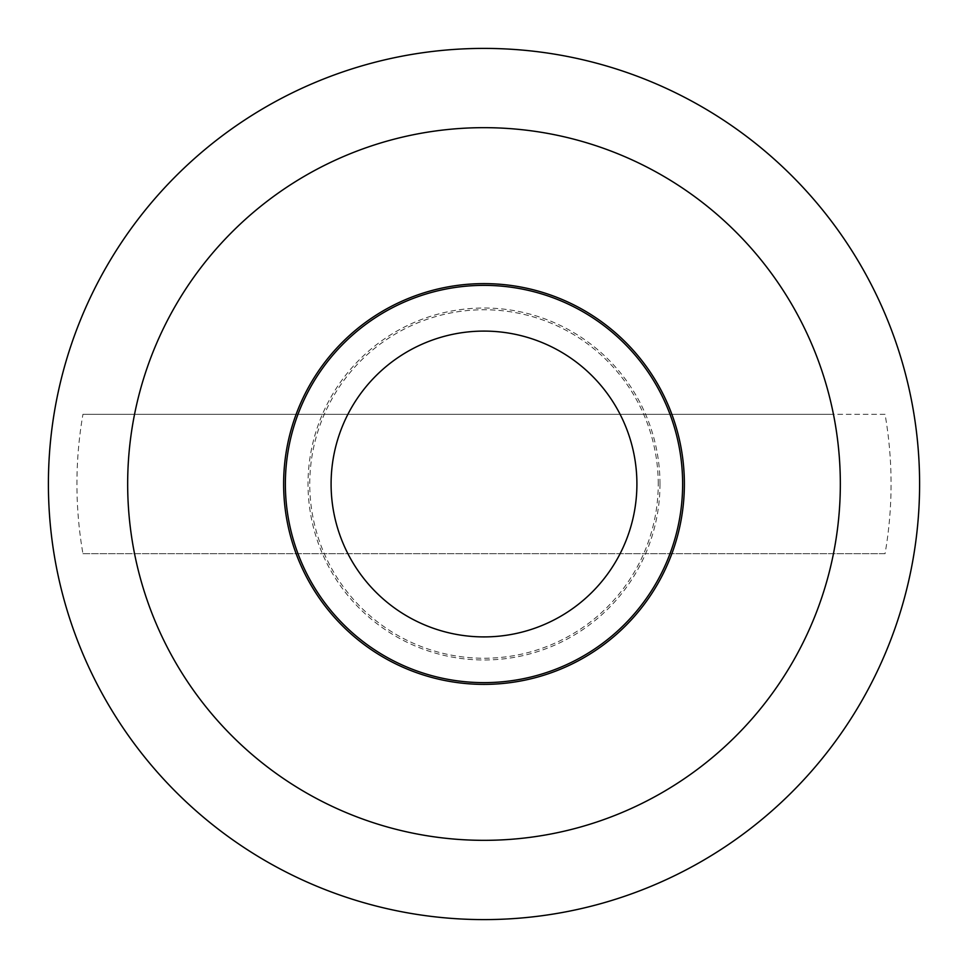 <?xml version="1.0" encoding="UTF-8"?>
<svg xmlns="http://www.w3.org/2000/svg" width="968" height="968" viewBox="0 0 968 968"><rect width="100%" height="100%" fill="white"/><g stroke="black" fill="none" stroke-linecap="round" stroke-linejoin="round"><path stroke-width="0.73" stroke-dasharray="4.84 3.63" d="M919.6 484A435.6 435.6 0 0 0 484 48.4A435.6 435.6 0 0 0 48.4 484A435.6 435.6 0 0 0 484 919.6A435.6 435.6 0 0 0 919.6 484M134.552 414.304A356.333 356.333 0 0 1 833.448 414.304L82.945 414.304A407.056 407.056 0 0 0 82.945 553.696L885.055 553.696A407.056 407.056 0 0 0 885.055 414.304L833.448 414.304M833.448 553.696A356.333 356.333 0 0 1 134.552 553.696M283.624 484A200.376 200.376 0 0 1 484 283.624A200.376 200.376 0 0 1 684.376 484A200.376 200.376 0 0 1 484 684.376A200.376 200.376 0 0 1 283.624 484M885.055 414.304L82.945 414.304M82.945 553.696L885.055 553.696M285.366 484A198.634 198.634 0 0 1 484 285.366A198.634 198.634 0 0 1 682.634 484A198.634 198.634 0 0 1 484 682.634A198.634 198.634 0 0 1 285.366 484M659.982 484A175.982 175.982 0 0 0 484 308.018A175.982 175.982 0 0 0 308.018 484A175.982 175.982 0 0 0 484 659.982A175.982 175.982 0 0 0 659.982 484M658.24 484A174.24 174.24 0 0 0 484 309.76A174.24 174.24 0 0 0 309.76 484A174.24 174.24 0 0 0 484 658.24A174.24 174.24 0 0 0 658.24 484"/><path stroke-width="1.45" d="M48.4 484A435.6 435.6 0 0 1 484 48.4A435.6 435.6 0 0 1 919.6 484A435.6 435.6 0 0 1 484 919.6A435.6 435.6 0 0 1 48.4 484M484 840.333A356.333 356.333 0 0 0 840.333 484A356.333 356.333 0 0 0 484 127.667A356.333 356.333 0 0 0 127.667 484A356.333 356.333 0 0 0 484 840.333M283.624 484A200.376 200.376 0 0 1 484 283.624A200.376 200.376 0 0 1 684.376 484A200.376 200.376 0 0 1 484 684.376A200.376 200.376 0 0 1 283.624 484M682.634 484A198.634 198.634 0 0 0 484 285.366A198.634 198.634 0 0 0 285.366 484A198.634 198.634 0 0 0 484 682.634A198.634 198.634 0 0 0 682.634 484M331.092 484A152.908 152.908 0 0 1 484 331.092A152.908 152.908 0 0 1 636.908 484A152.908 152.908 0 0 1 484 636.908A152.908 152.908 0 0 1 331.092 484"/></g></svg>
